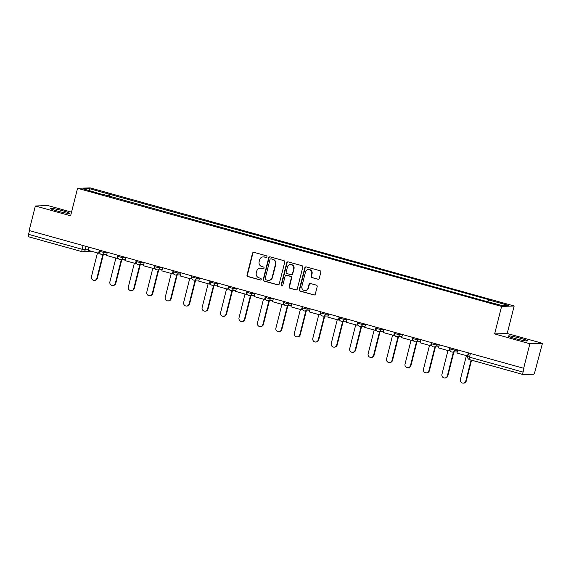 <?xml version="1.0" encoding="UTF-8"?>
<svg xmlns="http://www.w3.org/2000/svg" width="571" height="571" viewBox="0 0 571 571"><rect width="100%" height="100%" fill="white"/><g stroke="black" fill="none" stroke-linecap="round" stroke-linejoin="round"><path stroke-width="0.86" d="M266.921 256.85A0.878 0.842 -91.9 0 0 266.322 255.779L253.995 252.346A1.256 1.199 -91.9 0 0 252.525 253.231L247.007 275.022A1.256 1.199 -91.9 0 0 247.864 276.557L260.198 279.997A0.878 0.842 -91.9 0 0 261.225 279.369A0.878 0.842 -91.9 0 0 260.626 278.298L259.027 277.856A4.011 3.84 -91.9 0 1 256.293 272.945L256.757 271.132A4.011 3.84 -91.9 0 1 261.447 268.291L263.045 268.734A0.878 0.842 -91.9 0 0 264.073 268.113A0.878 0.842 -91.9 0 0 263.474 267.035L261.882 266.593A4.011 3.84 -91.9 0 1 259.148 261.682L259.605 259.869A4.011 3.84 -91.9 0 1 264.302 257.029L265.893 257.471A0.878 0.842 -91.9 0 0 266.921 256.85M520.695 338.332A9.957 0.828 14.2 0 0 508.176 335.984A9.957 0.828 14.2 0 0 514.971 338.517A9.957 0.828 14.2 0 0 527.49 340.866A9.957 0.828 14.2 0 0 520.695 338.332M62.839 210.785A9.957 0.828 14.2 0 0 50.327 208.436A9.957 0.828 14.2 0 0 57.121 210.977A9.957 0.828 14.2 0 0 69.633 213.318A9.957 0.828 14.2 0 0 62.839 210.785M317.819 279.262A1.256 1.199 -91.9 0 0 319.282 278.377L320.831 272.26A1.256 1.199 -91.9 0 0 319.974 270.725L306.277 266.907A1.256 1.199 -91.9 0 0 304.814 267.799L299.297 289.59A1.256 1.199 -91.9 0 0 300.153 291.124L313.85 294.943A1.256 1.199 -91.9 0 0 315.313 294.051L317.183 286.663A1.256 1.199 -91.9 0 0 316.334 285.136L310.467 283.501A1.256 1.199 -91.9 0 0 309.004 284.387L308.076 288.048A3.355 3.212 -91.9 0 1 305.085 290.532A3.355 3.212 -91.9 0 1 301.866 286.321L305.499 271.974A3.355 3.212 -91.9 0 1 308.49 269.491A3.355 3.212 -91.9 0 1 311.709 273.702L311.102 276.093A1.256 1.199 -91.9 0 0 311.952 277.627L318.183 279.248A1.256 1.199 -91.9 0 0 318.347 279.283M501.595 306.42L494.636 333.928L529.874 343.742L523.664 368.288L29.15 230.527L35.359 205.981L70.597 215.802L77.563 188.294L501.595 306.42L514.171 305.999L90.139 187.873L77.563 188.294M284.736 262.203A1.256 1.199 -91.9 0 0 283.88 260.669L270.183 256.857A1.256 1.199 -91.9 0 0 268.72 257.742L263.202 279.533A1.256 1.199 -91.9 0 0 264.059 281.068L277.749 284.886A1.256 1.199 -91.9 0 0 279.219 283.994L284.736 262.203M288.234 261.882L301.931 265.701A1.256 1.199 -91.9 0 1 302.78 267.228L297.27 289.026A1.256 1.199 -91.9 0 1 295.799 289.911L289.94 288.276A1.256 1.199 -91.9 0 1 289.083 286.742L291.324 277.906A1.256 1.199 -91.9 0 0 290.468 276.371L286.578 275.286A1.256 1.199 -91.9 0 0 285.115 276.178L282.781 285.379A0.878 0.842 -91.9 0 1 282.003 286.028A0.878 0.842 -91.9 0 1 281.16 284.929L286.763 262.767A1.256 1.199 -91.9 0 1 288.234 261.882M529.874 343.742L542.45 343.321L534.906 371.7A2.555 0.699 105.6 0 1 533.55 374.191L523.172 374.54A2.555 0.699 105.6 0 1 523.107 374.533L469.54 359.616A2.555 0.699 -74.4 0 1 469.498 357.175L523.057 372.099A2.555 0.699 105.6 0 0 523.107 374.533M71.525 212.134L47.943 205.56L35.359 205.981M542.45 343.321L507.212 333.5L514.171 305.999M523.664 368.288L524.028 368.274L523.057 372.099M82.11 251.675L28.657 236.787A2.555 0.699 -74.4 0 1 28.6 236.779A2.555 0.699 -74.4 0 1 28.55 234.338L82.117 249.263L85.215 249.898L88.184 249.798M29.492 230.627L28.55 234.338M103.008 194.654L83.13 188.844L89.29 188.637L109.161 194.169L108.119 196.074M487.827 301.581L488.733 299.911L489.597 299.882L109.161 194.169M488.733 299.911L508.597 305.442L502.437 305.649L481.71 300.146L103.001 194.376M494.636 333.928L507.212 333.5M109.439 196.438L110.017 194.14M89.29 188.637L89.968 190.75M266.322 257.478A0.878 0.842 -91.9 0 1 266.264 257.464L264.666 257.014A4.011 3.84 -91.9 0 0 263.552 256.886L263.181 256.893M260.333 268.156L260.704 268.142A4.011 3.84 -91.9 0 1 261.818 268.277L263.409 268.72A0.878 0.842 -91.9 0 0 263.474 268.734M253.824 252.311A1.256 1.199 -91.9 0 0 252.889 253.217L247.379 275.015A1.256 1.199 -91.9 0 0 248.228 276.542L260.562 279.983A0.878 0.842 -91.9 0 0 260.626 279.997M270.019 256.822A1.256 1.199 -91.9 0 0 269.084 257.728L263.566 279.519A1.256 1.199 -91.9 0 0 264.423 281.053L278.12 284.872A1.256 1.199 -91.9 0 0 278.284 284.908M271.032 258.906A0.878 0.842 -91.9 0 0 270.004 259.527L265.165 278.655A0.878 0.842 -91.9 0 0 265.765 279.726L267.442 280.197A4.011 3.84 -91.9 0 0 272.139 277.356L275.45 264.28A4.011 3.84 -91.9 0 0 272.717 259.377L271.396 258.891A0.878 0.842 -91.9 0 0 271.154 258.863L270.79 258.877M268.563 280.332L268.927 280.318A4.011 3.84 -91.9 0 0 272.503 277.349L272.139 277.356M271.396 258.891L273.081 259.362A4.011 3.84 -91.9 0 1 275.814 264.273L272.503 277.349M286.228 275.251L286.599 275.236A1.256 1.199 -91.9 0 1 286.949 275.279L290.832 276.357A1.256 1.199 -91.9 0 1 291.688 277.891L289.454 286.735A1.256 1.199 -91.9 0 0 290.304 288.269L296.171 289.897A1.256 1.199 -91.9 0 0 296.335 289.932M288.07 261.846A1.256 1.199 -91.9 0 0 287.134 262.76L281.524 284.915A0.878 0.842 -91.9 0 0 282.181 286M293.644 268.734A3.355 3.212 -91.9 0 0 290.425 264.523A3.355 3.212 -91.9 0 0 287.434 267.007L286.157 272.06A1.256 1.199 -91.9 0 0 287.006 273.595L290.896 274.68A1.256 1.199 -91.9 0 0 292.366 273.787L294.008 268.72A3.355 3.212 -91.9 0 0 290.789 264.509L290.425 264.523M291.246 274.722L291.61 274.708A1.256 1.199 -91.9 0 0 292.73 273.78L292.366 273.787M294.008 268.72L292.73 273.78M308.49 269.491L308.854 269.476A3.355 3.212 -91.9 0 1 312.073 273.687L311.466 276.079A1.256 1.199 -91.9 0 0 312.323 277.613L318.183 279.248M305.085 290.532L305.449 290.525A3.355 3.212 -91.9 0 0 308.44 288.041L308.076 288.048M310.303 283.466A1.256 1.199 -91.9 0 0 309.368 284.372L308.44 288.041M306.113 266.878A1.256 1.199 -91.9 0 0 305.178 267.785L299.668 289.576A1.256 1.199 -91.9 0 0 300.517 291.11L314.214 294.929A1.256 1.199 -91.9 0 0 314.378 294.957M97.463 252.917L91.453 276.664A2.934 2.812 -91.9 0 0 94.272 280.354A2.934 2.812 -91.9 0 0 96.892 278.177L97.37 278.163A2.934 2.812 88.1 0 1 94.75 280.34L94.272 280.354M103.38 254.416L97.37 278.163M99.368 251.989L99.061 253.217L98.583 253.231L88.055 250.298L88.855 247.164M98.583 253.231L99.375 250.091M102.901 254.43L96.892 278.177M115.906 258.056L109.896 281.803A2.934 2.812 -91.9 0 0 112.715 285.493A2.934 2.812 -91.9 0 0 115.335 283.316L115.813 283.302A2.934 2.812 88.1 0 1 113.194 285.479L112.715 285.493M121.823 259.555L115.813 283.302M117.812 257.128L117.505 258.356L117.026 258.37L106.506 255.437L107.298 252.303M117.026 258.37L117.826 255.23M121.345 259.569L115.335 283.316M134.356 263.195L128.347 286.942A2.934 2.812 -91.9 0 0 131.166 290.632A2.934 2.812 -91.9 0 0 133.785 288.455L134.264 288.441A2.934 2.812 88.1 0 1 131.644 290.618L131.166 290.632M140.273 264.694L134.264 288.441M136.262 262.267L135.948 263.495L135.477 263.509L124.949 260.576L125.748 257.435M135.477 263.509L136.269 260.369M139.795 264.708L133.785 288.455M152.8 268.334L146.79 292.081A2.934 2.812 -91.9 0 0 149.609 295.771A2.934 2.812 -91.9 0 0 152.229 293.594L152.707 293.58A2.934 2.812 88.1 0 1 150.087 295.757L149.609 295.771M158.717 269.833L152.707 293.58M154.705 267.406L154.398 268.634L153.92 268.648L143.4 265.715L144.192 262.574M153.92 268.648L154.712 265.508M158.238 269.847L152.229 293.594M171.243 273.473L165.24 297.22A2.934 2.812 -91.9 0 0 168.06 300.91A2.934 2.812 -91.9 0 0 170.679 298.733L171.157 298.719A2.934 2.812 88.1 0 1 168.531 300.896L168.06 300.91M177.16 274.972L171.157 298.719M173.156 272.545L172.842 273.773L172.371 273.787L161.843 270.854L162.635 267.713M172.371 273.787L173.163 270.647M176.689 274.986L170.679 298.733M189.693 278.612L183.684 302.359A2.934 2.812 -91.9 0 0 186.503 306.049A2.934 2.812 -91.9 0 0 189.122 303.872L189.601 303.858A2.934 2.812 88.1 0 1 186.981 306.035L186.503 306.049M195.61 280.111L189.601 303.858M191.599 277.684L191.292 278.912L190.814 278.926L180.293 275.993L181.086 272.852M190.814 278.926L191.606 275.786M195.132 280.125L189.122 303.872M208.137 283.751L202.134 307.498A2.934 2.812 -91.9 0 0 204.953 311.188A2.934 2.812 -91.9 0 0 207.573 309.011L208.051 308.997A2.934 2.812 88.1 0 1 205.424 311.174L204.953 311.188M214.054 285.25L208.051 308.997M210.049 282.823L209.735 284.051L209.264 284.065L198.737 281.132L199.529 277.991M209.264 284.065L210.057 280.925M213.583 285.264L207.573 309.011M226.587 288.89L220.577 312.637A2.934 2.812 -91.9 0 0 223.397 316.327A2.934 2.812 -91.9 0 0 226.016 314.15L226.494 314.136A2.934 2.812 88.1 0 1 223.875 316.313L223.397 316.327M232.504 290.389L226.494 314.136M228.493 287.962L228.186 289.19L227.708 289.204L217.187 286.271L217.979 283.13M227.708 289.204L228.5 286.064M232.026 290.403L226.016 314.15M245.03 294.029L239.028 317.769A2.934 2.812 -91.9 0 0 241.847 321.466A2.934 2.812 -91.9 0 0 244.467 319.289L244.945 319.275A2.934 2.812 88.1 0 1 242.318 321.452L241.847 321.466M250.947 295.528L244.945 319.275M246.943 293.101L246.629 294.329L246.151 294.343L235.63 291.41L236.423 288.269M246.151 294.343L246.95 291.203M250.476 295.542L244.467 319.289M263.481 299.168L257.471 322.908A2.934 2.812 -91.9 0 0 260.29 326.605A2.934 2.812 -91.9 0 0 262.91 324.428L263.388 324.414A2.934 2.812 88.1 0 1 260.769 326.591L260.29 326.605M269.398 300.667L263.388 324.414M265.387 298.24L265.08 299.468L264.601 299.482L254.074 296.549L254.873 293.408M264.601 299.482L265.394 296.342M268.92 300.681L262.91 324.428M281.924 304.307L275.921 328.047A2.934 2.812 -91.9 0 0 278.734 331.744A2.934 2.812 -91.9 0 0 281.36 329.567L281.831 329.546A2.934 2.812 88.1 0 1 279.212 331.73L278.734 331.744M287.841 305.806L281.831 329.546M283.837 303.379L283.523 304.607L283.045 304.621L272.524 301.688L273.316 298.547M283.045 304.621L283.844 301.481M287.363 305.82L281.36 329.567M300.375 309.446L294.365 333.186A2.934 2.812 -91.9 0 0 297.184 336.883A2.934 2.812 -91.9 0 0 299.804 334.706L300.282 334.685A2.934 2.812 88.1 0 1 297.662 336.861L297.184 336.883M306.292 310.945L300.282 334.685M302.28 308.518L301.973 309.739L301.495 309.76L290.967 306.827L291.767 303.686M301.495 309.76L302.287 306.62M305.813 310.959L299.804 334.706M318.818 314.585L312.808 338.325A2.934 2.812 -91.9 0 0 315.627 342.022A2.934 2.812 -91.9 0 0 318.254 339.845L318.725 339.824A2.934 2.812 88.1 0 1 316.106 342L315.627 342.022M324.735 316.084L318.725 339.824M320.731 313.657L320.417 314.878L319.938 314.899L309.418 311.966L310.21 308.825M319.938 314.899L320.738 311.759M324.257 316.098L318.254 339.845M337.268 319.724L331.259 343.464A2.934 2.812 -91.9 0 0 334.078 347.161A2.934 2.812 -91.9 0 0 336.697 344.984L337.175 344.963A2.934 2.812 88.1 0 1 334.556 347.139L334.078 347.161M343.185 321.223L337.175 344.963M339.174 318.796L338.867 320.017L338.389 320.038L327.861 317.105L328.66 313.964M338.389 320.038L339.181 316.898M342.707 321.237L336.697 344.984M355.712 324.863L349.702 348.603A2.934 2.812 -91.9 0 0 352.521 352.3A2.934 2.812 -91.9 0 0 355.141 350.123L355.619 350.102A2.934 2.812 88.1 0 1 352.999 352.278L352.521 352.3M361.629 326.362L355.619 350.102M357.617 323.935L357.31 325.156L356.832 325.177L346.311 322.244L347.104 319.103M356.832 325.177L357.632 322.037M361.15 326.376L355.141 350.123M374.162 330.002L368.152 353.742A2.934 2.812 -91.9 0 0 370.972 357.439A2.934 2.812 -91.9 0 0 373.591 355.262L374.069 355.241A2.934 2.812 88.1 0 1 371.45 357.417L370.972 357.439M380.079 331.501L374.069 355.241M376.068 329.074L375.754 330.295L375.283 330.316L364.755 327.383L365.554 324.242M375.283 330.316L376.075 327.176M379.601 331.515L373.591 355.262M392.605 335.141L386.596 358.881A2.934 2.812 -91.9 0 0 389.415 362.578A2.934 2.812 -91.9 0 0 392.034 360.401L392.513 360.38A2.934 2.812 88.1 0 1 389.893 362.556L389.415 362.578M398.522 336.64L392.513 360.38M394.511 334.213L394.204 335.434L393.726 335.455L383.205 332.522L383.998 329.381M393.726 335.455L394.518 332.315M398.044 336.654L392.034 360.401M411.056 340.28L405.046 364.02A2.934 2.812 -91.9 0 0 407.865 367.717A2.934 2.812 -91.9 0 0 410.485 365.533L410.963 365.519A2.934 2.812 88.1 0 1 408.336 367.695L407.865 367.717M416.966 341.772L410.963 365.519M412.961 339.352L412.647 340.573L412.176 340.594L401.649 337.661L402.441 334.52M412.176 340.594L412.969 337.454M416.495 341.793L410.485 365.533M429.499 345.419L423.489 369.159A2.934 2.812 -91.9 0 0 426.309 372.856A2.934 2.812 -91.9 0 0 428.928 370.672L429.406 370.658A2.934 2.812 88.1 0 1 426.787 372.834L426.309 372.856M435.416 346.911L429.406 370.658M431.405 344.491L431.098 345.712L430.62 345.733L420.099 342.8L420.891 339.659M430.62 345.733L431.412 342.593M434.938 346.932L428.928 370.672M447.942 350.558L441.94 374.298A2.934 2.812 -91.9 0 0 444.759 377.988A2.934 2.812 -91.9 0 0 447.378 375.811L447.857 375.797A2.934 2.812 88.1 0 1 445.23 377.973L444.759 377.988M453.859 352.05L447.857 375.797M449.855 349.63L449.541 350.851L449.07 350.865L438.542 347.939L439.335 344.798M449.07 350.865L449.862 347.732M453.388 352.071L447.378 375.811M466.393 355.697L460.383 379.437A2.934 2.812 -91.9 0 0 463.202 383.127A2.934 2.812 -91.9 0 0 465.822 380.95L466.3 380.936A2.934 2.812 88.1 0 1 463.681 383.112L463.202 383.127M471.553 360.173L466.3 380.936M467.885 355.997L456.993 353.078L457.785 349.937M467.513 356.004L468.306 352.871M471.111 360.051L465.822 380.95M523.05 374.512L469.605 359.623A2.555 0.699 -74.4 0 1 469.54 359.616A2.555 2.555 0 0 1 467.756 356.525L469.498 357.175L470.433 353.463M86.1 246.394L85.215 249.898A2.555 2.448 -91.9 0 1 82.224 251.704A2.555 0.699 -74.4 0 1 82.167 251.697A2.555 0.699 -74.4 0 1 82.117 249.263L83.059 245.544M455.03 349.166L454.773 350.209L457.742 350.109M436.587 344.035L436.323 345.07L439.292 344.97M418.136 338.896L417.879 339.931L420.848 339.831M399.693 333.757L399.429 334.792L402.398 334.692M381.25 328.618L380.985 329.653L383.955 329.553M362.799 323.479L362.535 324.514L365.511 324.414M344.356 318.34L344.092 319.375L347.061 319.275M325.905 313.201L325.641 314.236L328.618 314.136M307.462 308.062L307.198 309.097L310.167 308.997M289.012 302.923L288.755 303.958L291.724 303.858M270.568 297.784L270.304 298.819L273.273 298.719M252.118 292.645L251.861 293.68L254.83 293.58M233.675 287.506L233.411 288.541L236.38 288.441M215.224 282.367L214.967 283.402L217.936 283.302M196.781 277.228L196.517 278.263L199.486 278.163M178.33 272.089L178.073 273.124L181.043 273.024M159.887 266.95L159.623 267.985L162.592 267.885M141.444 261.811L141.18 262.846L144.149 262.746M122.993 256.672L122.729 257.707L125.706 257.607M104.55 251.533L104.286 252.568L107.255 252.468M99.725 250.191L99.447 251.283L104.286 252.568A2.555 2.448 88.1 0 1 101.295 254.38M118.168 255.33L117.89 256.422L122.729 257.707A2.555 2.448 88.1 0 1 119.746 259.519M136.612 260.469L136.341 261.561L141.18 262.846A2.555 2.448 88.1 0 1 138.189 264.659M155.062 265.608L154.784 266.7L159.623 267.985A2.555 2.448 88.1 0 1 156.632 269.79M173.505 270.747L173.234 271.839L178.073 273.124A2.555 2.448 88.1 0 1 175.083 274.929M191.956 275.886L191.678 276.978L196.517 278.263A2.555 2.448 88.1 0 1 193.526 280.068M210.399 281.025L210.121 282.117L214.967 283.402A2.555 2.448 88.1 0 1 211.977 285.207M228.85 286.164L228.571 287.256L233.411 288.541A2.555 2.448 88.1 0 1 230.42 290.346M247.293 291.303L247.015 292.395L251.861 293.68A2.555 2.448 88.1 0 1 248.87 295.485M265.743 296.435L265.465 297.534L270.304 298.819A2.555 2.448 88.1 0 1 267.314 300.624M284.187 301.574L283.908 302.673L288.755 303.958A2.555 2.448 88.1 0 1 285.764 305.763M302.637 306.713L302.359 307.812L307.198 309.097A2.555 2.448 88.1 0 1 304.207 310.902M321.08 311.852L320.802 312.951L325.641 314.236A2.555 2.448 88.1 0 1 322.658 316.041M339.531 316.991L339.253 318.09L344.092 319.375A2.555 2.448 88.1 0 1 341.101 321.18M357.974 322.13L357.696 323.229L362.535 324.514A2.555 2.448 88.1 0 1 359.552 326.319M376.417 327.269L376.146 328.368L380.985 329.653A2.555 2.448 88.1 0 1 377.995 331.458M394.868 332.408L394.59 333.507L399.429 334.792A2.555 2.448 88.1 0 1 396.438 336.597M413.311 337.547L413.04 338.646L417.879 339.931A2.555 2.448 88.1 0 1 414.889 341.736M431.762 342.686L431.483 343.785L436.323 345.07A2.555 2.448 88.1 0 1 433.332 346.875M450.205 347.825L449.934 348.924L454.773 350.209A2.555 2.448 88.1 0 1 451.782 352.014M264.666 257.014L264.302 257.029M263.409 268.72L263.045 268.734M261.818 268.277L261.447 268.291M260.562 279.983L260.198 279.997M248.228 276.542L247.864 276.557M247.379 275.015L247.007 275.022M252.889 253.217L252.525 253.231M266.264 257.464L265.893 257.471M278.12 284.872L277.749 284.886M264.423 281.053L264.059 281.068M263.566 279.519L263.202 279.533M269.084 257.728L268.72 257.742M275.814 264.273L275.45 264.28M273.081 259.362L272.717 259.377M296.171 289.897L295.799 289.911M290.304 288.269L289.94 288.276M289.454 286.735L289.083 286.742M291.688 277.891L291.324 277.906M290.832 276.357L290.468 276.371M286.949 275.279L286.578 275.286M281.524 284.915L281.16 284.929M287.134 262.76L286.763 262.767M312.323 277.613L311.952 277.627M311.466 276.079L311.102 276.093M312.073 273.687L311.709 273.702M309.368 284.372L309.004 284.387M314.214 294.929L313.85 294.943M300.517 291.11L300.153 291.124M299.668 289.576L299.297 289.59M305.178 267.785L304.814 267.799M99.447 251.283A2.555 2.555 0 0 0 102.009 254.466L106.791 254.302M117.89 256.422A2.555 2.555 0 0 0 120.452 259.598L125.242 259.441M136.341 261.561A2.555 2.555 0 0 0 138.903 264.737L143.685 264.58M154.784 266.7A2.555 2.555 0 0 0 157.346 269.876L162.128 269.719M173.234 271.839A2.555 2.555 0 0 0 175.789 275.015L180.579 274.858M191.678 276.978A2.555 2.555 0 0 0 194.24 280.154L199.022 279.997M210.121 282.117A2.555 2.555 0 0 0 212.683 285.293L217.472 285.136M228.571 287.256A2.555 2.555 0 0 0 231.134 290.432L235.916 290.275M247.015 292.395A2.555 2.555 0 0 0 249.577 295.571L254.366 295.414M265.465 297.534A2.555 2.555 0 0 0 268.027 300.71L272.81 300.553M283.908 302.673A2.555 2.555 0 0 0 286.471 305.849L291.26 305.692M302.359 307.812A2.555 2.555 0 0 0 304.921 310.988L309.703 310.831M320.802 312.951A2.555 2.555 0 0 0 323.364 316.127L328.154 315.97M339.253 318.09A2.555 2.555 0 0 0 341.815 321.266L346.597 321.109M357.696 323.229A2.555 2.555 0 0 0 360.258 326.405L365.047 326.241M376.146 328.368A2.555 2.555 0 0 0 378.709 331.544L383.491 331.38M394.59 333.507A2.555 2.555 0 0 0 397.152 336.683L401.934 336.519M413.04 338.646A2.555 2.555 0 0 0 415.595 341.822L420.384 341.658M431.483 343.785A2.555 2.555 0 0 0 434.046 346.961L438.828 346.797M449.934 348.924A2.555 2.555 0 0 0 452.489 352.1L457.278 351.936M468.655 352.964L467.756 356.525M92.281 251.476L82.938 251.79A2.555 2.555 0 0 1 82.167 251.697L28.6 236.779"/></g></svg>
